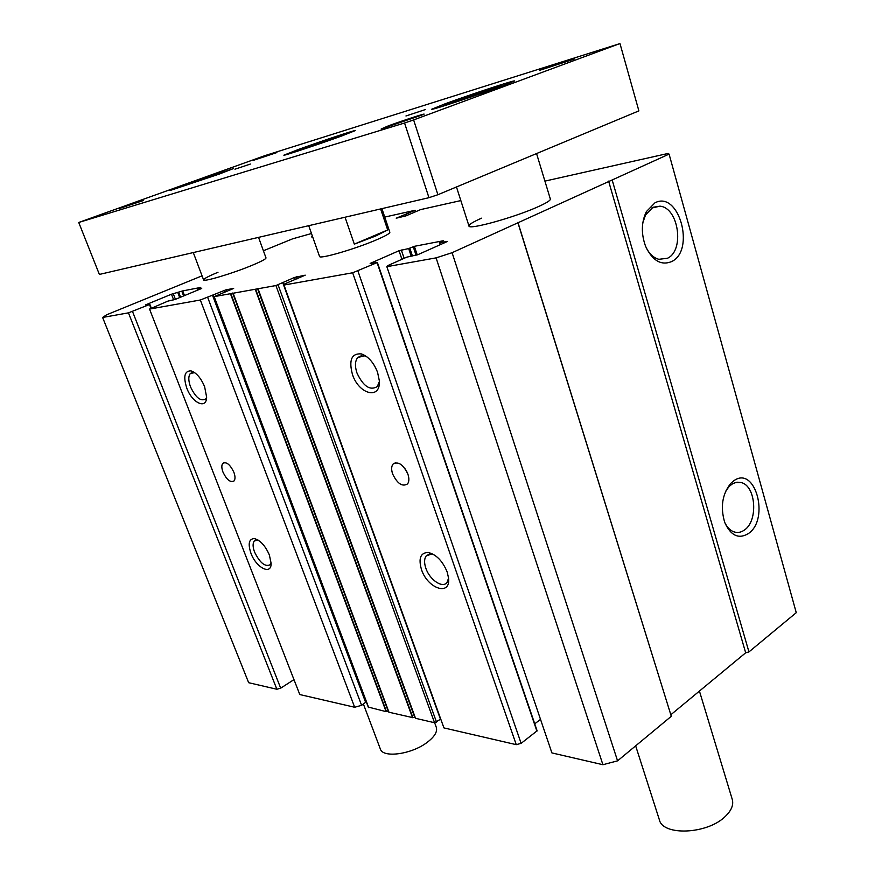 <?xml version="1.0" encoding="UTF-8"?>
<svg xmlns="http://www.w3.org/2000/svg" width="875" height="875" viewBox="0 0 875 875"><rect width="100%" height="100%" fill="white"/><g stroke="black" fill="none" stroke-linecap="round" stroke-linejoin="round"><path stroke-width="1.31" d="M319.528 256.353L319.539 256.419C319.025 259.536 355.83 248.85 376.906 239.652C385.667 235.867 389.977 233.384 389.845 232.214L389.812 232.148M481.534 218.181C473.025 221.966 468.836 224.569 468.978 225.991C468.191 230.3 515.594 217.142 538.803 206.423C546.722 202.814 550.572 200.364 550.353 199.062L536.561 153.562M217.995 272.278C208.469 276.227 203.667 278.764 203.591 279.902C203.219 282.242 233.155 273.273 252.295 265.234C261.461 261.395 266.033 258.956 266 257.906L258.541 237.366M671.552 261.614C661.128 265.781 652.487 260.717 645.63 246.411C641.058 233.888 641.298 222.294 646.352 211.652L654.927 202.836C678.967 189.984 695.702 250.578 671.552 261.614M646.428 248.227C649.764 254.275 653.898 257.972 658.853 259.306L667.45 258.267C684.764 250.633 678.694 207.616 659.947 206.172L653.002 207.277L645.553 214.933L642.808 222.786M748.442 533.542C738.675 539.405 730.767 535.708 724.741 522.473C720.212 507.139 722.236 494.091 730.811 483.339L733.567 480.955C755.136 464.625 770.131 518.952 748.442 533.542M724.719 522.397C726.961 527.122 729.914 530.239 733.567 531.727C737.308 533.116 740.939 532.547 744.45 530.009C758.395 520.844 755.989 485.789 741.136 482.541L736.969 482.191L732.834 483.558L729.127 486.445L725.594 491.4M250.928 553.219C247.789 543.714 248.938 538.836 254.373 538.584C260.269 540.214 265.267 545.672 269.369 554.98L271.119 563.325C271.48 575.663 256.156 567.766 250.928 553.219M257.95 539.962L254.297 540.98C252.613 543.288 252.7 547.006 254.581 552.125C259.973 563.041 265.223 567.208 270.32 564.638L271.119 563.139M186.791 388.117C183.116 376.578 184.516 370.836 190.991 370.869C196.361 372.695 200.9 377.956 204.608 386.641L206.631 397.152C206.511 409.773 192.172 403.025 186.791 388.117M194.677 372.663L190.389 373.439C188.245 376.184 188.289 380.68 190.542 386.925C195.639 397.567 200.659 401.614 205.625 399.044L206.62 397.403M222.983 472.117C221.506 468.059 221.452 465.139 222.808 463.345C226.395 461.497 230.081 464.461 233.866 472.238C235.32 476.262 235.375 479.172 234.03 480.955C230.431 482.803 226.745 479.85 222.983 472.117M352.439 374.423C348.644 360.062 351.608 353.216 361.32 353.894C368.309 356.398 373.734 362.556 377.573 372.345L379.28 380.483C381.106 400.137 358.881 394.658 352.439 374.423M366.898 356.825L364.459 355.83L357.711 357.525C354.998 361.058 354.747 366.209 356.967 373.002C363.3 386.389 370.081 390.906 377.3 386.553L379.334 381.697M421.466 569.505C418.272 558.272 420.558 552.595 428.334 552.497C436.373 554.597 442.652 561.083 447.158 571.966L448.536 577.959C450.997 596.575 427.602 588.831 421.466 569.505M433.661 554.52L431.637 554.006L426.158 555.986C424.178 558.819 424.069 562.909 425.852 568.236C429.614 579.862 442.805 588.766 447.081 582.367L448.558 578.167M392.645 473.988C391.223 469.689 391.333 466.408 392.995 464.144C398.18 461.037 403.145 464.384 407.903 474.152C409.292 478.428 409.183 481.688 407.553 483.919C402.347 487.036 397.37 483.733 392.645 473.988M544.906 181.114L668.161 153.431L669.08 154.109L452.091 252.7L436.089 257.873L386.838 266.678L387.352 265.792L406.678 257.184L418.108 254.57L447.453 241.467L439.469 242.638L443.242 240.767L414.367 246.323L408.68 248.566L399.033 250.72L370.158 263.419L377.07 262.631L352.658 272.781L283.981 285.053L285.359 283.609L305.233 275.166L294.547 277.441L275.931 285.545L214.178 296.636L233.658 288.433L226.023 289.8L200.342 300.005L149.537 309.083L167.858 301.131L175.438 299.338L201.72 288.444L197.148 289.045L200.758 287.438L182.689 290.916L171.467 294.219L145.688 304.828L149.505 304.511L128.461 312.845L102.616 317.461L106.608 314.803L202.059 275.822M384.738 217.077L415.155 210.273L396.233 218.203L406.055 215.83L420.656 209.584L460.841 200.583M312.473 236.338L311.566 236.939L312.648 236.819M263.397 250.764L292.611 238.831L311.489 233.516M388.839 712.195L233.012 293.234L388.839 712.195L412.923 717.675L414.728 717.303L257.502 288.575M415.395 718.266L257.928 288.75L415.395 718.266L434.547 722.728L440.759 719.108M608.606 181.125L745.675 652.794L748.945 651.908L612.161 179.966M748.945 651.908L796.261 612.675L669.08 154.109M128.461 312.845L276.872 689.248L248.664 682.708L102.616 317.461M276.872 689.248L280.689 688.166L132.519 311.511M280.689 688.166L293.978 679.623M200.342 300.005L354.67 707.252L299.797 694.553L149.537 309.083M354.67 707.252L361.605 705.327L207.758 297.577M361.605 705.327L366.188 701.837L213.27 295.159M213.27 294.984L365.958 701.247M368.484 707.12L386.116 711.637L388.227 711.255L232.652 293.048M352.658 272.781L516.25 744.658L443.931 727.913L283.981 285.053M516.25 744.658L521.128 743.345L357.952 271.064M521.128 743.345L537.119 730.811L377.234 262.555M534.734 723.811L540.52 719.392M436.089 257.873L602.919 764.717L551.906 752.916L386.838 266.678M602.919 764.717L617.575 760.845L452.091 252.7M617.575 760.845L671.3 716.297L517.923 222.786M671.3 716.297L517.913 222.305M670.928 714.678L745.675 652.794M405.234 468.945L407.203 472.413M493.139 88.845L501.211 85.323L444.664 104.617C437.062 107.942 473.823 96.009 493.139 88.845M699.431 691.086L732.266 799.422C733.753 804.858 731.434 810.534 725.288 816.441C707.47 834.312 662.747 836.15 659.367 819.788L635.655 745.85M539.547 70.361L573.77 59.227C578.78 57.017 552.289 65.647 539.547 70.361M119.263 208.534L143.325 200.55L119.263 208.534M388.292 125.891L381.15 128.997L423.358 114.537C428.969 112.033 403.003 120.455 388.292 125.891M253.291 160.377L276.894 152.556L253.291 160.377M298.692 149.363L283.894 155.17C282.647 156.297 319.725 144.003 341.698 135.975L355.6 130.484C356.3 129.544 320.447 141.455 298.692 149.363M234.959 169.192L250.348 164.062L234.959 169.192M405.956 115.981L425.37 109.572L405.956 115.981M445.189 103.775L431.561 109.288C429.833 110.841 477.652 95.123 502.02 86.089L514.566 80.97C515.397 79.691 469.306 94.872 445.189 103.775M185.281 184.658L169.936 190.564L218.958 174.18L233.57 168.536L185.281 184.658M620.036 43.761L638.881 110.873L437.905 194.72L428.958 197.684L99.378 274.433L78.739 222.469L265.147 155.553L619.445 43.75L413.623 119.93L437.905 194.72M428.958 197.684L404.556 123.003L78.739 222.469M413.623 119.93L404.556 123.003M213.752 175.798L179.834 187.042L223.672 171.861L213.752 175.798M363.42 704.091L380.33 748.956C382.703 758.242 411.381 754.436 427 742.503C434.492 736.816 437.598 731.773 436.319 727.366L434.634 722.739M302.827 148.072L348.425 132.945L337.225 137.364C319.67 143.773 290.106 153.584 291.069 152.698L302.827 148.072M380.614 208.939L387.691 229.939L375.67 236.02L354.309 244.136L345.045 217.219M332.894 138.042L304.598 147.864L333.025 138.436M318.03 143.773L317.789 143.084M354.309 244.136L387.691 229.939M405.825 215.917L405.267 214.233M406.175 213.938L406.711 215.556M408.472 214.802L407.991 213.336M415.231 211.706L414.827 210.459M150.916 308.153L149.505 304.511M151.189 308.044L149.767 304.391M173.666 299.928L171.467 294.219M173.239 293.639L175.427 299.348M179.714 297.566L177.866 292.753M180.567 297.216L178.752 292.458M183.608 295.947L181.803 291.211M182.689 290.916L184.472 295.597M197.662 290.128L197.247 289.045M365.706 702.527L212.614 295.531M224.755 292.272L224.066 290.445M226.023 289.8L226.658 291.473M368.692 707.656L214.178 296.636M386.116 711.637L230.442 293.716M386.477 711.627L230.814 293.617M388.992 712.294L233.133 293.234M412.541 717.686L255.227 289.264M412.923 717.675L255.598 289.166M415.559 718.375L258.059 288.761M434.547 722.728L275.931 285.545M436.548 722.181L278.086 284.845M440.497 719.337L282.8 282.822M295.334 279.65L294.547 277.441M296.669 276.752L297.391 278.764M536.922 731.183L377.07 262.631M401.92 259.306L399.033 250.72M401.319 249.977L404.119 258.322M411.217 256.178L408.68 248.566M412.42 255.959L409.828 248.194M416.073 255.27L413.219 246.695M414.367 246.323L417.222 254.92M440.344 244.639L439.688 242.627M645.553 214.933L646.352 211.652M729.127 486.445L730.811 483.339M257.502 539.886L254.373 538.584M194.097 372.498L190.991 370.869M224.35 462.558L222.808 463.345M364.459 355.83L361.32 353.894M431.637 554.006L428.334 552.497M395.555 462.711L392.995 464.144M256.255 539.886L254.297 540.98M192.752 372.367L190.389 373.439M361.802 355.523L357.711 357.525M429.264 554.05L426.158 555.986M415.581 211.553L415.155 210.273M151.266 308.011L149.833 304.336M197.575 290.161L197.148 289.045M368.408 707.459L213.948 296.636M284.277 284.747L283.445 282.439M537.119 730.811L377.377 262.445M440.158 244.727L439.469 242.638M651.547 208.097L659.947 206.172M734.803 482.694L741.136 482.541M468.978 225.991L456.477 186.977M203.591 279.902L193.287 252.558M389.856 232.269L381.905 208.633M319.561 256.473L308.722 225.684"/></g></svg>
